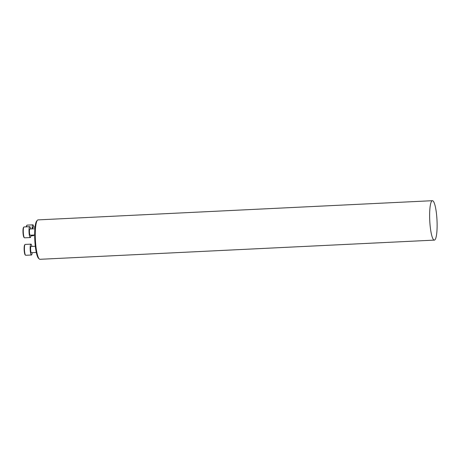 <?xml version="1.0" encoding="UTF-8"?>
<svg xmlns="http://www.w3.org/2000/svg" width="460" height="460" viewBox="0 0 460 460"><rect width="100%" height="100%" fill="white"/><g stroke="black" fill="none" stroke-linecap="round" stroke-linejoin="round"><path stroke-width="0.69" d="M39.272 258.986L38.531 258.29A18.986 3.49 -92.8 0 1 34.787 239.798A18.986 3.49 -92.8 0 1 36.719 221.03L37.386 220.265A19.734 3.628 87.2 0 0 35.385 239.769A19.734 3.628 87.2 0 0 39.272 258.986A19.734 3.628 87.2 0 0 39.968 259.302L434.332 240.114A19.734 3.628 87.2 0 0 437 220.231A19.734 3.628 87.2 0 0 432.417 200.698A19.734 3.628 87.2 0 0 432.072 200.807A19.734 3.628 87.2 0 0 429.801 221.53A19.734 3.628 87.2 0 0 434.332 240.114M432.417 200.698L38.048 219.886A19.734 3.628 87.2 0 0 37.708 219.989A19.734 3.628 87.2 0 0 37.386 220.265M32.585 228.879A3.105 0.569 -92.8 0 1 32.959 227.188A3.105 0.569 -92.8 0 1 33.011 227.171L35.069 227.073M26.26 226.855A5.048 0.931 -92.8 0 1 26.645 225.624L26.996 225.227A5.439 1 87.2 0 0 26.536 226.837M32.924 235.083A5.439 1 87.2 0 0 33.425 235.704A5.439 1 87.2 0 0 33.522 235.675A5.439 1 87.2 0 0 33.867 235.037M33.833 227.131A5.439 1 87.2 0 0 32.896 224.842A5.439 1 87.2 0 0 32.131 228.902M32.896 224.842L27.18 225.118A5.439 1 87.2 0 0 26.996 225.227M30.233 235.198A3.105 0.569 -92.8 0 1 30.182 235.215A3.105 0.569 -92.8 0 1 29.469 232.288A3.105 0.569 -92.8 0 1 29.825 229.028A3.105 0.569 -92.8 0 1 29.877 229.011L34.902 228.764M24.38 237.739L23.995 237.371A5.048 0.931 -92.8 0 1 23 232.455A5.048 0.931 -92.8 0 1 23.512 227.464L23.862 227.067A5.439 1 87.2 0 0 23.31 232.438A5.439 1 87.2 0 0 24.38 237.739A5.439 1 87.2 0 0 24.575 237.826L30.297 237.544A5.439 1 87.2 0 0 30.389 237.515A5.439 1 87.2 0 0 30.998 235.175M30.699 228.971A5.439 1 87.2 0 0 29.768 226.682A5.439 1 87.2 0 0 29.032 232.162A5.439 1 87.2 0 0 30.297 237.544M29.768 226.682L24.046 226.958A5.439 1 87.2 0 0 23.862 227.067M31.395 252.661A3.105 0.569 -92.8 0 1 31.343 252.678A3.105 0.569 -92.8 0 1 30.624 249.751A3.105 0.569 -92.8 0 1 30.987 246.491A3.105 0.569 -92.8 0 1 31.038 246.474L35.316 246.267M25.541 255.202L25.156 254.834A5.048 0.931 -92.8 0 1 24.162 249.918A5.048 0.931 -92.8 0 1 24.673 244.927L25.024 244.53A5.439 1 87.2 0 0 24.472 249.901A5.439 1 87.2 0 0 25.541 255.202A5.439 1 87.2 0 0 25.731 255.288L31.453 255.007A5.439 1 87.2 0 0 31.55 254.978A5.439 1 87.2 0 0 32.16 252.638M31.861 246.433A5.439 1 87.2 0 0 30.923 244.145A5.439 1 87.2 0 0 30.187 249.625A5.439 1 87.2 0 0 31.453 255.007M30.923 244.145L25.202 244.421A5.439 1 87.2 0 0 25.024 244.53M33.425 235.704L30.935 235.825M30.182 235.215L34.667 234.997M31.343 252.678L36.3 252.436"/></g></svg>

